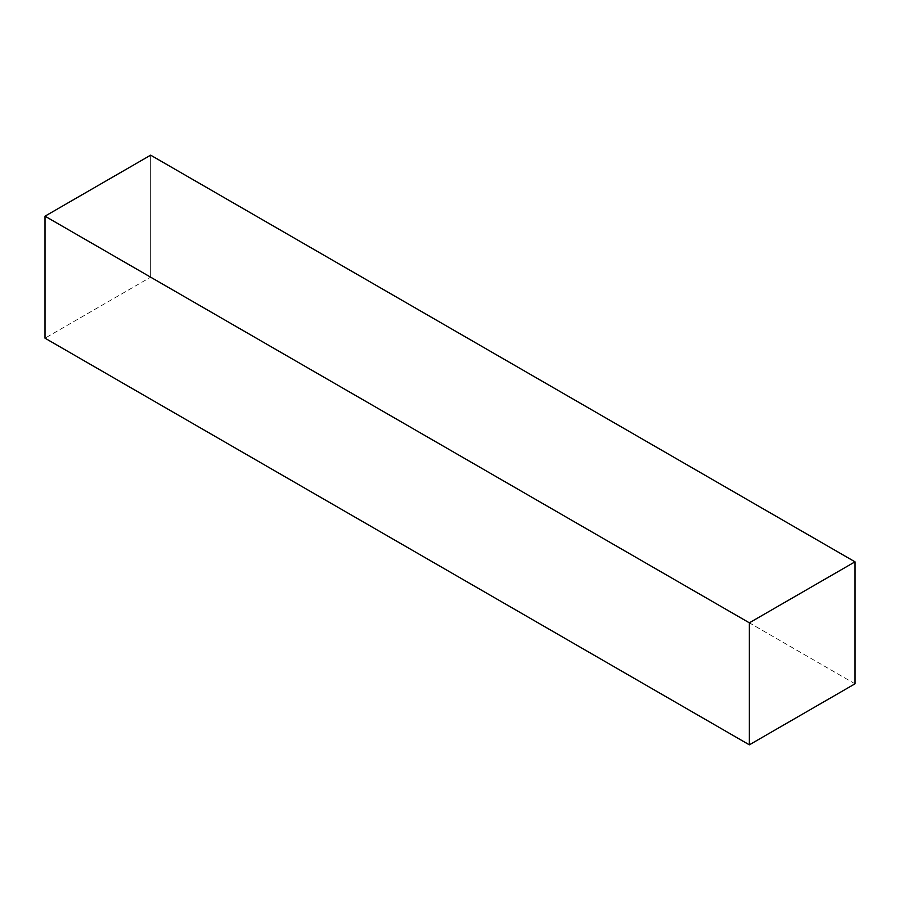 <?xml version="1.0" encoding="UTF-8"?>
<svg xmlns="http://www.w3.org/2000/svg" width="900" height="900" viewBox="0 0 900 900"><rect width="100%" height="100%" fill="white"/><g stroke="black" fill="none" stroke-linecap="round" stroke-linejoin="round"><path stroke-width="0.67" stroke-dasharray="4.5 3.38" d="M855 683.82L150.649 277.178L45 338.175L150.649 277.178L855 683.82M150.649 155.171L150.649 277.178L150.649 155.171"/><path stroke-width="1.35" d="M150.649 155.171L855 561.825L749.351 622.822L45 216.18L150.649 155.171L45 216.18L749.351 622.822L749.351 744.829L45 338.175L45 216.18L45 338.175L749.351 744.829L855 683.82L855 561.825L150.649 155.171M855 561.825L749.351 622.822L749.351 744.829L855 683.82L855 561.825"/></g></svg>
